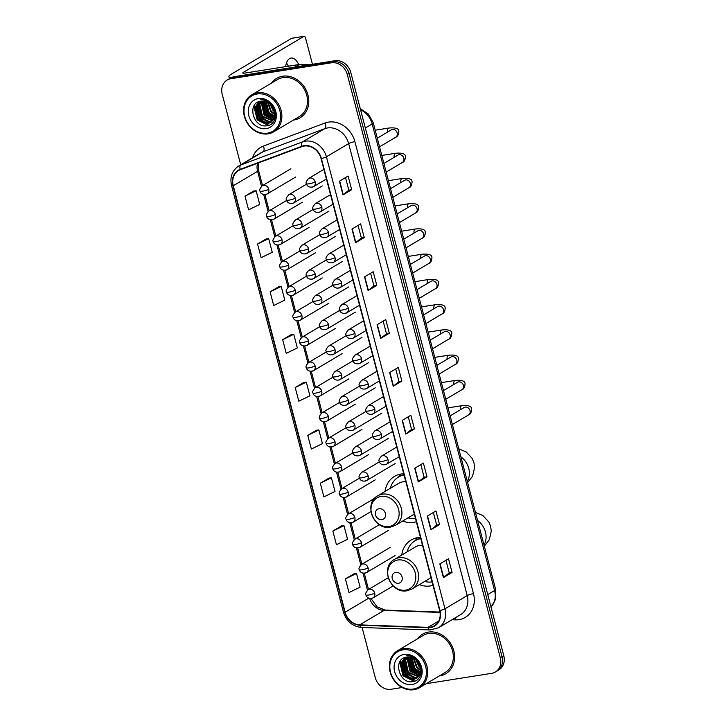 <?xml version="1.0" encoding="UTF-8"?>
<svg xmlns="http://www.w3.org/2000/svg" width="726" height="726" viewBox="0 0 726 726"><rect width="100%" height="100%" fill="white"/><g stroke="black" fill="none" stroke-linecap="round" stroke-linejoin="round"><path stroke-width="1.09" d="M420.445 537.403A25.328 21.508 -120.7 0 0 417.759 537.639A25.328 21.508 -120.7 0 0 411.152 540.017A25.328 21.508 -120.7 0 0 401.732 555.063M419.319 584.648A25.328 21.508 -120.7 0 0 430.427 585.936A25.328 21.508 -120.7 0 0 433.023 585.347M403.756 473.797A25.328 21.508 -120.7 0 0 401.07 474.033A25.328 21.508 -120.7 0 0 394.463 476.41A25.328 21.508 -120.7 0 0 385.043 491.457M402.631 521.041A25.328 21.508 -120.7 0 0 413.738 522.33A25.328 21.508 -120.7 0 0 416.334 521.74M426.271 683.692L491.62 673.347A14.338 12.17 -120.7 0 0 495.359 672.004L498.835 669.935A14.338 12.17 -120.7 0 0 503.771 655.669L350.767 72.455A14.338 12.17 -120.7 0 0 334.922 60.73L234.38 76.647A14.338 12.17 -120.7 0 0 230.641 77.991L228.899 79.025A14.338 12.17 -120.7 0 1 232.647 77.682A14.338 12.17 -120.7 0 0 228.899 79.025L227.165 80.051A14.338 12.17 -120.7 0 0 222.229 94.316L240.723 164.802M495.359 672.004A14.338 12.17 -120.7 0 0 500.296 657.738L347.291 74.524A14.338 12.17 -120.7 0 0 331.446 62.799L333.18 61.764L232.647 77.682L333.18 61.764A14.338 12.17 -120.7 0 1 349.024 73.489A14.338 12.17 -120.7 0 0 333.18 61.764L334.922 60.73M500.296 657.738L502.029 656.703L349.024 73.489L502.029 656.703A14.338 12.17 -120.7 0 1 497.101 670.969A14.338 12.17 -120.7 0 0 502.029 656.703L503.771 655.669M282.614 76.221A22.942 19.475 -120.7 0 0 276.624 78.372A22.942 19.475 -120.7 0 0 271.533 83.063A22.942 19.475 -120.7 0 1 276.624 78.372A22.942 19.475 -120.7 0 1 282.614 76.221A22.942 19.475 -120.7 0 1 306.771 91.476A22.942 19.475 -120.7 0 1 300.074 117.812A22.942 19.475 -120.7 0 0 306.771 91.476A22.942 19.475 -120.7 0 0 282.614 76.221M293.513 120.044A22.942 19.475 -120.7 0 0 294.084 119.962A22.942 19.475 -120.7 0 0 300.074 117.812A22.942 19.475 -120.7 0 1 294.084 119.962A22.942 19.475 -120.7 0 1 293.513 120.044M428.44 632.092A22.942 19.475 -120.7 0 0 422.45 634.243A22.942 19.475 -120.7 0 0 417.359 638.944A22.942 19.475 -120.7 0 1 422.45 634.243A22.942 19.475 -120.7 0 1 428.44 632.092A22.942 19.475 -120.7 0 1 452.607 647.347A22.942 19.475 -120.7 0 1 445.9 673.683A22.942 19.475 -120.7 0 0 452.607 647.347A22.942 19.475 -120.7 0 0 428.44 632.092M439.348 675.915A22.942 19.475 -120.7 0 0 439.92 675.833A22.942 19.475 -120.7 0 0 445.9 673.683A22.942 19.475 -120.7 0 1 439.92 675.833A22.942 19.475 -120.7 0 1 439.348 675.915M304.158 146.053A15.291 12.986 59.3 0 1 321.055 158.567L439.638 610.557A15.291 12.986 59.3 0 1 434.375 625.776A15.291 12.986 59.3 0 1 428.05 627.346L359.715 624.859A15.291 12.986 59.3 0 1 345.149 612.209L233.273 185.765A15.291 12.986 59.3 0 1 238.536 170.556A15.291 12.986 59.3 0 1 240.306 169.702L301.943 146.634A15.291 12.986 59.3 0 1 304.158 146.053M304.058 145.69A15.682 13.313 -120.7 0 0 301.789 146.289L240.161 169.349A15.682 13.313 -120.7 0 0 232.946 185.82L344.814 612.263A15.682 13.313 -120.7 0 0 359.76 625.222L428.086 627.709A15.682 13.313 -120.7 0 0 439.965 610.502L321.382 158.513A15.682 13.313 -120.7 0 0 304.058 145.69M452.089 572.451L449.222 572.905L443.659 577.442A3.821 0.644 165.3 0 1 443.404 577.615L452.089 572.451L448.505 558.775L439.82 563.939L443.404 577.615M439.539 524.608L436.671 525.061L431.108 529.599A3.821 0.644 165.3 0 1 430.854 529.771L439.539 524.608L435.954 510.941L427.269 516.104L430.854 529.771M420.817 464.631L424.129 477.236L418.557 481.755A3.821 0.644 165.3 0 1 418.303 481.928L426.988 476.764L423.403 463.097L414.718 468.261L418.303 481.928M424.12 477.218L426.988 476.764M408.266 416.788L411.578 429.393L406.006 433.912A3.821 0.644 165.3 0 1 405.752 434.084L414.437 428.921L410.852 415.254L402.168 420.418L405.752 434.084M411.569 429.375L414.437 428.921M345.512 177.58L348.825 190.185L343.253 194.704A3.821 0.644 165.3 0 1 342.999 194.877L351.683 189.713L348.099 176.046L339.414 181.21L342.999 194.877M348.816 190.167L351.683 189.713M358.063 225.423L361.376 238.028L355.804 242.548A3.821 0.644 165.3 0 1 355.549 242.72L364.234 237.556L360.65 223.889L351.965 229.053L355.549 242.72M361.366 238.01L364.234 237.556M376.785 285.4L373.917 285.853L368.354 290.391A3.821 0.644 165.3 0 1 368.1 290.563L376.785 285.4L373.2 271.733L364.516 276.896L368.1 290.563M383.165 321.11L386.477 333.715L380.905 338.234A3.821 0.644 165.3 0 1 380.651 338.407L389.336 333.243L385.751 319.567L377.066 324.731L380.651 338.407M386.468 333.697L389.336 333.243M395.715 368.944L399.028 381.549L393.456 386.069A3.821 0.644 165.3 0 1 393.202 386.241L401.886 381.077L398.302 367.41L389.617 372.574L393.202 386.241M399.019 381.531L401.886 381.077M331.446 62.799L230.904 78.707A14.338 12.17 -120.7 0 0 227.165 80.051M362.111 627.5L375.233 677.53A14.338 12.17 -120.7 0 0 391.078 689.264L402.131 687.513M329.005 478.08L320.311 483.207L323.896 496.874L335.004 491.475L331.419 477.808L328.905 478.089M341.556 525.923L332.862 531.042L336.447 544.718L347.554 539.318L343.97 525.651L341.456 525.933M354.106 573.767L345.413 578.885L348.997 592.552L360.105 587.162L356.52 573.495L354.007 573.776M291.353 334.559L282.659 339.677L286.244 353.344L297.351 347.954L293.767 334.287L291.253 334.568M278.802 286.716L270.108 291.834L273.693 305.51L284.801 300.11L281.216 286.443L278.702 286.725M266.251 238.872L257.558 244L261.142 257.666L272.25 252.267L268.665 238.6L266.152 238.881M253.701 191.029L245.007 196.156L248.591 209.823L259.699 204.423L256.115 190.756L253.601 191.047M316.454 430.237L307.76 435.364L311.345 449.031L322.453 443.631L318.868 429.964L316.355 430.255M295.21 387.521L298.794 401.188L309.902 395.797L306.318 382.121L303.804 382.411L295.21 387.521L306.318 382.121M373.926 285.872L370.614 273.266M436.68 525.08L433.368 512.474M449.231 572.923L445.918 560.318M282.659 339.677L293.767 334.287M270.108 291.834L281.216 286.443M257.558 244L268.665 238.6M245.007 196.156L256.115 190.756M307.76 435.364L318.868 429.964M320.311 483.207L331.419 477.808M332.862 531.042L343.97 525.651M345.413 578.885L356.52 573.495M286.471 62.99A15.291 7.659 -99 0 1 288.376 66.202M298.749 64.56A15.291 7.659 81 0 0 291.008 58.053A15.291 7.659 81 0 0 285.654 66.638M231.549 77.51A19.121 3.24 165.3 0 1 228.899 76.602A19.121 3.24 165.3 0 1 231.04 74.333L291.616 38.324A2.387 1.198 -99 0 1 291.843 38.242A2.387 1.198 -99 0 1 292.079 38.251M312.452 64.287L305.555 38.015A2.387 1.198 81 0 0 304.103 36.3A2.387 1.198 81 0 0 303.876 36.382L243.301 72.391A4.783 0.808 -14.7 0 0 242.765 72.963A4.783 0.808 -14.7 0 0 245.216 73.036L299.393 64.46A2.387 2.033 59.3 0 1 299.756 64.442L309.294 64.786M267.431 133.176A20.555 17.451 -120.7 0 0 279.873 110.797A20.555 17.451 -120.7 0 0 257.158 93.99A20.555 17.451 -120.7 0 0 244.726 116.36A20.555 17.451 -120.7 0 0 267.431 133.176M268.112 133.829A21.508 18.259 -120.7 0 0 273.72 131.805A21.508 18.259 -120.7 0 0 280 107.121A21.508 18.259 -120.7 0 0 257.349 92.819A21.508 18.259 -120.7 0 0 251.74 94.834A21.508 18.259 -120.7 0 0 245.461 119.527A21.508 18.259 -120.7 0 0 268.112 133.829M273.72 131.805L299.339 116.577A21.508 18.259 -120.7 0 0 305.619 91.884A21.508 18.259 -120.7 0 0 282.968 77.591A21.508 18.259 -120.7 0 0 277.359 79.606L251.74 94.834M274.501 111.849L272.795 110.062L270.018 104.036M274.21 110.733L270.816 104.798M274.791 114.808L270.616 111.35L267.613 102.366M274.791 114.191L271.161 111.033L268.148 102.665M274.537 116.859L268.448 112.648L265.698 101.549M274.628 116.396L268.992 112.321L266.152 101.704M274.029 118.483L266.279 113.937L263.647 102.33L264.028 101.15M274.174 118.111L266.823 113.61L264.427 101.223L268.075 113.456L274.183 118.084M273.348 119.808L264.11 115.225L261.478 103.618L262.522 101.032M273.539 119.5L264.645 114.908L262.022 103.301L262.885 101.041M272.54 120.915L261.932 116.514L259.309 104.916L261.142 101.132M272.758 120.652L262.476 116.196L259.854 104.589L261.478 101.096M271.615 121.823L269.745 122.322L259.763 117.812L257.14 106.205L259.944 101.359M271.86 121.614L270.29 121.995L260.307 117.485L257.685 105.878L260.226 101.295M274.265 110.924A11.952 10.146 -120.7 0 0 261.051 101.15C246.368 102.529 253.211 128.384 266.723 125.779C276.506 125.19 278.793 110.089 270.217 102.983C267.331 100.46 264.164 99.217 260.743 99.253C267.749 100.224 272.259 104.108 274.265 110.924L274.564 116.732L270.58 122.558L267.576 123.611L257.594 119.1L254.971 107.493L259.046 101.631M270.852 122.385L268.121 123.284L258.138 118.774L255.507 107.167L259.209 101.567M258.347 98.545A15.772 13.395 -120.7 0 0 248.809 115.715A15.772 13.395 -120.7 0 0 266.242 128.62A15.772 13.395 -120.7 0 0 275.78 111.441A15.772 13.395 -120.7 0 0 258.347 98.545M270.753 103.491A21.508 18.259 -120.7 0 0 271.243 104.689M271.914 106.087A21.508 18.259 -120.7 0 0 273.466 108.709M268.91 125.271L257.494 119.745L254.281 105.433M266.515 123.366L259.663 118.456L256.196 105.279M268.693 122.077L261.832 117.167L258.365 103.99M273.03 119.5L266.179 114.581L262.703 101.413M268.357 125.453L257.222 119.908L253.882 106.123M265.58 123.284L259.391 118.619L255.788 106.25M267.749 121.995L261.569 117.331L257.966 104.961M272.087 119.409L265.907 114.744L262.304 102.375M381.921 519.662A5.735 4.873 -120.7 0 0 385.388 513.409A5.735 4.873 -120.7 0 0 379.054 508.726A5.735 4.873 -120.7 0 0 375.578 514.97A5.735 4.873 -120.7 0 0 381.921 519.662M405.807 481.628A17.206 14.611 -120.7 0 0 403.102 481.783A17.206 14.611 -120.7 0 0 398.61 483.398L377.801 495.767C362.946 503.436 374.062 530.733 390.452 527.121L395.389 525.352A17.206 14.611 -120.7 0 0 400.416 505.595A17.206 14.611 -120.7 0 0 382.293 494.152A17.206 14.611 -120.7 0 0 377.801 495.767M403.992 474.713A22.706 19.275 -120.7 0 0 399.282 476.601L398.411 477.118A22.706 19.275 -120.7 0 0 390.406 488.271M404.083 475.031A22.706 19.275 -120.7 0 0 398.411 477.118M407.994 517.856A22.706 19.275 -120.7 0 0 415.435 518.319M398.211 477.245L400.307 475.022M398.61 583.268A5.735 4.873 -120.7 0 0 402.077 577.016A5.735 4.873 -120.7 0 0 395.743 572.333A5.735 4.873 -120.7 0 0 392.267 578.577A5.735 4.873 -120.7 0 0 398.61 583.268M422.496 545.235A17.206 14.611 -120.7 0 0 419.791 545.389A17.206 14.611 -120.7 0 0 415.299 547.005L394.49 559.374C379.634 567.042 390.742 594.34 407.141 590.728L412.078 588.958A17.206 14.611 -120.7 0 0 417.105 569.202A17.206 14.611 -120.7 0 0 398.982 557.759A17.206 14.611 -120.7 0 0 394.49 559.374M420.681 538.32A22.706 19.275 -120.7 0 0 415.962 540.208L415.1 540.725A22.706 19.275 -120.7 0 0 407.095 551.878M420.771 538.638A22.706 19.275 -120.7 0 0 415.1 540.725M424.683 581.462A22.706 19.275 -120.7 0 0 432.124 581.925M414.891 540.852L416.996 538.628M413.266 689.047A20.555 17.451 -120.7 0 0 425.699 666.677A20.555 17.451 -120.7 0 0 402.984 649.861A20.555 17.451 -120.7 0 0 390.552 672.24A20.555 17.451 -120.7 0 0 413.266 689.047M413.938 689.7A21.508 18.259 -120.7 0 0 419.555 687.685A21.508 18.259 -120.7 0 0 425.835 662.992A21.508 18.259 -120.7 0 0 403.184 648.69A21.508 18.259 -120.7 0 0 397.567 650.705A21.508 18.259 -120.7 0 0 391.287 675.398A21.508 18.259 -120.7 0 0 413.938 689.7M419.555 687.685L445.174 672.457A21.508 18.259 -120.7 0 0 451.454 647.764A21.508 18.259 -120.7 0 0 428.803 633.462A21.508 18.259 -120.7 0 0 423.185 635.477L397.567 650.705M420.336 667.72L418.621 665.942L415.844 659.916M420.045 666.613L416.642 660.678M420.626 670.679L416.452 667.23L413.448 658.237M420.626 670.062L416.996 666.904L413.983 658.546M420.372 672.739L414.283 668.519L411.533 657.42M420.463 672.276L414.818 668.201L411.987 657.584M419.864 674.354L412.105 669.808L409.482 658.201L409.863 657.03M420.009 673.982L412.649 669.49L410.263 657.094M419.183 675.688L409.936 671.105L407.313 659.498L408.357 656.912M419.365 675.38L410.48 670.779L407.858 659.172L408.72 656.921M418.376 676.786L407.767 672.394L405.144 660.787L406.977 657.012M418.584 676.532L408.311 672.067L405.68 660.46L407.313 656.966M417.45 677.694L415.581 678.193L405.598 673.683L402.966 662.076L405.77 657.23M417.686 677.485L416.116 677.866L406.143 673.365L403.511 661.758L406.052 657.166M420.091 666.795A11.952 10.146 -120.7 0 0 406.887 657.021C392.194 658.4 399.037 684.255 412.55 681.66C422.332 681.061 424.619 665.969 416.052 658.854C413.158 656.34 409.999 655.097 406.569 655.124C413.584 656.095 418.085 659.988 420.091 666.795L420.399 672.603L416.415 678.429L413.403 679.482L403.42 674.971L400.797 663.364L404.872 657.502M416.679 678.265L413.947 679.164L403.965 674.654L401.342 663.047L405.035 657.447M404.182 654.416A15.772 13.395 -120.7 0 0 394.635 671.586A15.772 13.395 -120.7 0 0 412.069 684.491A15.772 13.395 -120.7 0 0 421.615 667.321A15.772 13.395 -120.7 0 0 404.182 654.416M416.588 659.371A21.508 18.259 -120.7 0 0 417.078 660.569M417.74 661.967A21.508 18.259 -120.7 0 0 419.301 664.58M414.737 681.151L403.32 675.625L400.117 661.304M412.35 679.246L405.498 674.336L402.022 661.159M414.519 677.948L407.667 673.038L404.191 659.87M418.866 675.371L412.005 670.461L408.538 657.284M414.192 681.324L403.057 675.788L399.708 661.994M411.406 679.155L405.226 674.49L401.623 662.13M413.575 677.866L407.395 673.202L403.792 660.832M417.922 675.289L411.742 670.624L408.139 658.255M420.009 673.964L413.911 669.327L410.29 657.103M491.021 607.099A19.121 16.235 -120.7 0 0 494.569 590.51L372.166 123.937A19.121 16.235 -120.7 0 0 360.55 109.753M365.341 128.003L372.166 123.937A9.556 1.615 -14.7 0 0 373.246 122.812L495.64 589.376L495.731 599.014L491.048 607.19M234.38 76.647L230.904 78.707M350.767 72.455L347.291 74.524M495.64 589.376A9.556 1.615 -14.7 0 1 494.569 590.51L487.736 594.576M252.603 157.742A23.894 20.292 59.3 0 1 263.402 146.08L325.03 123.012A23.894 20.292 59.3 0 1 354.896 141.652L473.479 593.641A4.783 0.808 -14.7 0 0 467.217 595.583L348.643 143.594A19.121 16.235 -120.7 0 0 327.517 127.957A19.121 16.235 -120.7 0 0 324.749 128.684L263.121 151.743A19.121 16.235 -120.7 0 0 260.897 152.805L238.663 166.027A19.121 16.235 59.3 0 1 240.887 164.956A4.783 2.496 69.5 0 0 240.161 169.349M473.479 593.641A23.894 20.292 59.3 0 1 459.023 619.659A23.894 20.292 59.3 0 1 455.383 619.877L451.98 619.75M460.638 614.604A19.121 16.235 -120.7 0 0 467.217 595.583L444.984 608.796A19.121 16.235 59.3 0 1 438.413 627.818L460.638 614.604M263.402 146.08A4.783 2.496 -110.5 0 1 263.121 151.743L240.887 164.956L302.515 141.897A19.121 16.235 59.3 0 1 305.283 141.171A19.121 16.235 59.3 0 1 326.41 156.807A4.783 0.808 165.3 0 1 321.382 158.513M301.789 146.289A4.783 2.496 69.5 0 1 302.515 141.897L324.749 128.684A4.783 2.496 -110.5 0 0 325.03 123.012M238.663 166.027C232.093 170.519 229.725 177.044 231.549 185.611A4.783 0.808 -14.7 0 0 232.946 185.82M344.814 612.263A4.783 0.808 165.3 0 1 343.425 612.054C346.456 621.338 352.491 626.484 361.539 627.473L429.865 629.959L438.413 627.818M359.76 625.222A4.783 2.214 92.1 0 0 361.539 627.473M428.086 627.709A4.783 2.214 92.1 0 0 429.865 629.959M439.965 610.502A4.783 0.808 -14.7 0 0 444.984 608.796L326.41 156.807L348.643 143.594A4.783 0.808 -14.7 0 1 354.896 141.652M454.957 617.989A4.783 2.214 -87.9 0 1 455.383 619.877M345.149 612.209L368.754 598.179M369.661 598.46A15.291 12.986 -120.7 0 0 384.036 610.403L440.02 612.435M359.715 624.859L384.036 610.403A8.603 3.984 -87.9 0 1 385.188 610.085L439.956 612.072M428.05 627.346L438.776 620.975M257.548 163.25A15.291 12.986 -120.7 0 0 257.585 171.309L261.514 186.301M233.273 185.765L257.585 171.309A8.603 1.461 -14.7 0 0 258.547 170.292L262.567 185.584M263.692 194.577L268.139 211.547M270.308 219.824L274.764 236.785M276.933 245.061L281.389 262.032M283.557 270.308L288.004 287.269M290.182 295.546L294.629 312.516M296.798 320.792L301.254 337.753M303.423 346.03L307.869 363M310.047 371.276L314.494 388.238M316.663 396.514L321.119 413.484M323.288 421.761L327.744 438.722M329.913 446.998L334.359 463.968M336.537 472.245L340.984 489.206M343.153 497.482L347.609 514.453M349.778 522.729L354.224 539.69M356.402 547.967L360.849 564.937M363.018 573.213L367.474 590.174M393.456 386.069L389.871 372.42M380.905 338.234L377.32 324.586M368.354 290.391L364.77 276.742M355.804 242.548L352.219 228.899M343.253 194.704L339.668 181.055M406.006 433.912L402.422 420.263M418.557 481.755L414.973 468.107M431.108 529.599L427.523 515.95M443.659 577.442L440.074 563.793M243.509 73.19L243.301 72.391M295.055 67.037L299.393 64.46M303.876 36.382L291.616 38.324M299.756 64.442L295.509 66.964M460.883 456.863A17.923 15.219 59.3 0 1 468.76 468.397A17.923 15.219 59.3 0 1 467.317 481.402M389.018 526.541A15.809 13.422 -120.7 0 0 398.574 509.334A15.809 13.422 -120.7 0 0 381.105 496.402A15.809 13.422 -120.7 0 0 371.549 513.609A15.809 13.422 -120.7 0 0 389.018 526.541M477.563 520.469A17.923 15.219 59.3 0 1 485.449 532.004A17.923 15.219 59.3 0 1 484.006 545.008M405.698 590.147A15.809 13.422 -120.7 0 0 415.263 572.941A15.809 13.422 -120.7 0 0 397.794 560.009A15.809 13.422 -120.7 0 0 388.228 577.215A15.809 13.422 -120.7 0 0 405.698 590.147M315.175 181.899A4.783 4.057 -120.7 0 0 309.893 177.988A4.783 4.057 -120.7 0 0 308.65 178.442C306.245 181.219 305.51 182.988 306.472 183.76A4.783 0.808 -14.7 0 0 308.922 183.841A4.783 0.808 165.3 0 0 315.175 181.899A4.783 4.057 -120.7 0 1 313.532 186.655C308.06 188.524 306.336 184.34 306.472 183.76M379.553 146.852L395.706 137.25A4.302 3.648 -120.7 0 0 397.24 133.23A4.302 3.648 -120.7 0 0 392.43 129.455A4.302 3.648 -120.7 0 0 391.305 129.854L391.405 129.8M387.484 132.123A4.302 2.151 -99 0 1 389 128.012C395.806 127.44 399.073 128.638 398.801 131.615C398.52 134.873 397.485 136.751 395.706 137.25M312.289 187.108A4.783 4.057 -120.7 0 0 313.532 186.655L326.419 178.995M321.8 207.146A4.783 4.057 -120.7 0 0 316.518 203.235A4.783 4.057 -120.7 0 0 315.275 203.679C312.861 206.456 312.135 208.235 313.087 209.006A4.783 0.808 -14.7 0 0 315.547 209.079A4.783 0.808 165.3 0 0 321.8 207.146A4.783 4.057 -120.7 0 1 320.157 211.901C314.685 213.771 312.96 209.578 313.087 209.006M386.168 172.098L402.322 162.488A4.302 3.648 -120.7 0 0 403.865 158.468A4.302 3.648 -120.7 0 0 399.055 154.692A4.302 3.648 -120.7 0 0 397.93 155.101L398.029 155.037M394.109 157.37A4.302 2.151 -99 0 1 395.625 153.259C402.431 152.687 405.698 153.885 405.426 156.852C405.144 160.119 404.11 161.998 402.322 162.488M318.914 212.346A4.783 4.057 -120.7 0 0 320.157 211.901L333.043 204.242M328.424 232.384A4.783 4.057 -120.7 0 0 323.143 228.481A4.783 4.057 -120.7 0 0 321.89 228.926C319.485 231.703 318.759 233.473 319.712 234.244A4.783 0.808 -14.7 0 0 322.162 234.326A4.783 0.808 165.3 0 0 328.424 232.384A4.783 4.057 -120.7 0 1 326.782 237.139C321.309 239.008 319.576 234.825 319.712 234.244M392.793 197.336L408.947 187.735A4.302 3.648 -120.7 0 0 410.489 183.714A4.302 3.648 -120.7 0 0 405.671 179.939A4.302 3.648 -120.7 0 0 404.554 180.338L404.654 180.284M400.725 182.607A4.302 2.151 -99 0 1 402.24 178.496C409.056 177.924 412.323 179.122 412.05 182.099C411.769 185.357 410.735 187.235 408.947 187.735M325.529 237.593A4.783 4.057 -120.7 0 0 326.782 237.139L339.659 229.48M335.049 257.63A4.783 4.057 -120.7 0 0 329.767 253.719A4.783 4.057 -120.7 0 0 328.515 254.164C326.11 256.94 325.384 258.719 326.337 259.491A4.783 0.808 -14.7 0 0 328.787 259.563A4.783 0.808 165.3 0 0 335.049 257.63A4.783 4.057 -120.7 0 1 333.397 262.385C327.934 264.255 326.201 260.062 326.337 259.491M399.418 222.583L415.571 212.981A4.302 3.648 -120.7 0 0 417.105 208.952A4.302 3.648 -120.7 0 0 412.295 205.177A4.302 3.648 -120.7 0 0 411.17 205.585L411.27 205.522M407.35 207.854A4.302 2.151 -99 0 1 408.865 203.743C415.671 203.171 418.938 204.369 418.666 207.337C418.385 210.604 417.359 212.482 415.571 212.981M332.154 262.83A4.783 4.057 -120.7 0 0 333.397 262.385L346.284 254.726M341.665 282.868A4.783 4.057 -120.7 0 0 336.383 278.965A4.783 4.057 -120.7 0 0 335.14 279.41C332.726 282.187 332 283.957 332.953 284.728A4.783 0.808 -14.7 0 0 335.412 284.81A4.783 0.808 165.3 0 0 341.665 282.868A4.783 4.057 -120.7 0 1 340.022 287.623C334.55 289.493 332.826 285.309 332.953 284.728M406.034 247.82L422.187 238.219A4.302 3.648 -120.7 0 0 423.73 234.199A4.302 3.648 -120.7 0 0 418.92 230.423A4.302 3.648 -120.7 0 0 417.795 230.823L417.895 230.768M413.974 233.091A4.302 2.151 -99 0 1 415.49 228.989C422.296 228.409 425.563 229.607 425.291 232.583C425.009 235.841 423.975 237.72 422.187 238.219M338.779 288.077A4.783 4.057 -120.7 0 0 340.022 287.623L352.909 279.964M348.289 308.114A4.783 4.057 -120.7 0 0 343.008 304.203A4.783 4.057 -120.7 0 0 341.764 304.648C339.351 307.425 338.625 309.203 339.577 309.975A4.783 0.808 -14.7 0 0 342.028 310.047A4.783 0.808 165.3 0 0 348.289 308.114A4.783 4.057 -120.7 0 1 346.647 312.87C341.175 314.739 339.441 310.546 339.577 309.975M412.658 273.067L428.812 263.465A4.302 3.648 -120.7 0 0 430.355 259.436A4.302 3.648 -120.7 0 0 425.536 255.661A4.302 3.648 -120.7 0 0 424.42 256.069L424.519 256.006M420.599 258.338A4.302 2.151 -99 0 1 422.115 254.227C428.921 253.655 432.188 254.853 431.916 257.821C431.634 261.088 430.6 262.966 428.812 263.465M345.394 313.314A4.783 4.057 -120.7 0 0 346.647 312.87L359.524 305.21M354.914 333.352A4.783 4.057 -120.7 0 0 349.633 329.45A4.783 4.057 -120.7 0 0 348.38 329.894C345.975 332.671 345.249 334.441 346.202 335.212A4.783 0.808 -14.7 0 0 348.652 335.294A4.783 0.808 165.3 0 0 354.914 333.352A4.783 4.057 -120.7 0 1 353.272 338.107C347.799 339.977 346.066 335.793 346.202 335.212M419.283 298.304L435.437 288.703A4.302 3.648 -120.7 0 0 436.979 284.683A4.302 3.648 -120.7 0 0 432.161 280.908A4.302 3.648 -120.7 0 0 431.035 281.307L431.135 281.252M427.215 283.585A4.302 2.151 -99 0 1 428.73 279.474C435.546 278.893 438.813 280.091 438.531 283.067C438.259 286.325 437.224 288.204 435.437 288.703M352.019 338.561A4.783 4.057 -120.7 0 0 353.272 338.107L366.149 330.448M361.53 358.599A4.783 4.057 -120.7 0 0 356.248 354.687A4.783 4.057 -120.7 0 0 355.005 355.132C352.6 357.909 351.865 359.688 352.827 360.459A4.783 0.808 -14.7 0 0 355.277 360.532A4.783 0.808 165.3 0 0 361.53 358.599A4.783 4.057 -120.7 0 1 359.887 363.354C354.415 365.223 352.691 361.031 352.827 360.459M425.908 323.551L442.061 313.95A4.302 3.648 -120.7 0 0 443.595 309.92A4.302 3.648 -120.7 0 0 438.785 306.145A4.302 3.648 -120.7 0 0 437.66 306.553L437.76 306.49M433.839 308.822A4.302 2.151 -99 0 1 435.355 304.711C442.161 304.14 445.428 305.337 445.156 308.305C444.875 311.572 443.84 313.45 442.061 313.95M358.644 363.799A4.783 4.057 -120.7 0 0 359.887 363.354L372.774 355.695M368.155 383.836A4.783 4.057 -120.7 0 0 362.873 379.934A4.783 4.057 -120.7 0 0 361.63 380.379C359.216 383.156 358.49 384.925 359.443 385.697A4.783 0.808 -14.7 0 0 361.902 385.778A4.783 0.808 165.3 0 0 368.155 383.836A4.783 4.057 -120.7 0 1 366.512 388.591C361.04 390.461 359.316 386.277 359.443 385.697M432.524 348.789L448.677 339.187A4.302 3.648 -120.7 0 0 450.22 335.167A4.302 3.648 -120.7 0 0 445.41 331.392A4.302 3.648 -120.7 0 0 444.285 331.791L444.385 331.737M440.464 334.069A4.302 2.151 -99 0 1 441.98 329.958C448.786 329.377 452.053 330.575 451.781 333.552C451.499 336.81 450.465 338.688 448.677 339.187M365.269 389.045A4.783 4.057 -120.7 0 0 366.512 388.591L379.399 380.932M374.779 409.083A4.783 4.057 -120.7 0 0 369.498 405.172A4.783 4.057 -120.7 0 0 368.245 405.616C365.84 408.393 365.114 410.172 366.067 410.943A4.783 0.808 -14.7 0 0 368.518 411.016A4.783 0.808 165.3 0 0 374.779 409.083A4.783 4.057 -120.7 0 1 373.137 413.838C367.665 415.708 365.931 411.515 366.067 410.943M439.148 374.035L455.302 364.434A4.302 3.648 -120.7 0 0 456.845 360.405A4.302 3.648 -120.7 0 0 452.026 356.629A4.302 3.648 -120.7 0 0 450.91 357.038L451.009 356.974M447.08 359.306A4.302 2.151 -99 0 1 448.595 355.195C455.411 354.624 458.678 355.822 458.405 358.789C458.124 362.056 457.09 363.935 455.302 364.434M371.884 414.283A4.783 4.057 -120.7 0 0 373.137 413.838L386.014 406.179M381.404 434.32A4.783 4.057 -120.7 0 0 376.122 430.418A4.783 4.057 -120.7 0 0 374.87 430.863C372.465 433.64 371.739 435.409 372.692 436.181A4.783 0.808 -14.7 0 0 375.142 436.262A4.783 0.808 165.3 0 0 381.404 434.32A4.783 4.057 -120.7 0 1 379.752 439.076C374.289 440.945 372.556 436.762 372.692 436.181M445.773 399.273L461.927 389.671A4.302 3.648 -120.7 0 0 463.46 385.651A4.302 3.648 -120.7 0 0 458.65 381.876A4.302 3.648 -120.7 0 0 457.525 382.275L457.625 382.221M453.705 384.553A4.302 2.151 -99 0 1 455.22 380.442C462.026 379.861 465.293 381.059 465.021 384.036C464.74 387.294 463.714 389.181 461.927 389.671M378.509 439.529A4.783 4.057 -120.7 0 0 379.752 439.076L392.639 431.416M388.02 459.567A4.783 4.057 -120.7 0 0 382.738 455.656A4.783 4.057 -120.7 0 0 381.495 456.1C379.081 458.877 378.355 460.656 379.317 461.427A4.783 0.808 -14.7 0 0 381.767 461.5A4.783 0.808 165.3 0 0 388.02 459.567A4.783 4.057 -120.7 0 1 386.377 464.322C380.905 466.192 379.181 461.999 379.317 461.427M452.398 424.519L468.542 414.918A4.302 3.648 -120.7 0 0 470.085 410.889A4.302 3.648 -120.7 0 0 465.275 407.114A4.302 3.648 -120.7 0 0 464.15 407.522L464.25 407.458M460.329 409.791A4.302 2.151 -99 0 1 461.845 405.68C468.651 405.108 471.918 406.306 471.646 409.273C471.365 412.54 470.33 414.419 468.542 414.918M385.134 464.767A4.783 4.057 -120.7 0 0 386.377 464.322L399.264 456.663M295.273 198.198A4.783 4.057 -120.7 0 0 289.992 194.287A4.783 4.057 -120.7 0 0 288.748 194.74C286.334 197.517 285.608 199.287 286.57 200.058A4.783 0.808 -14.7 0 0 289.021 200.14A4.783 0.808 165.3 0 0 295.273 198.198A4.783 4.057 -120.7 0 1 293.631 202.953C288.158 204.823 286.434 200.63 286.57 200.058M292.387 203.398A4.783 4.057 -120.7 0 0 293.631 202.953L322.29 185.92M301.898 223.436A4.783 4.057 -120.7 0 0 296.616 219.533A4.783 4.057 -120.7 0 0 295.373 219.978C292.959 222.755 292.233 224.534 293.186 225.296A4.783 0.808 -14.7 0 0 295.636 225.378A4.783 0.808 165.3 0 0 301.898 223.436A4.783 4.057 -120.7 0 1 300.255 228.191C294.783 230.069 293.05 225.877 293.186 225.296M299.003 228.645A4.783 4.057 -120.7 0 0 300.255 228.191L328.914 211.157M308.523 248.682A4.783 4.057 -120.7 0 0 303.241 244.771A4.783 4.057 -120.7 0 0 301.989 245.225C299.584 248.002 298.858 249.771 299.811 250.543A4.783 0.808 -14.7 0 0 302.261 250.624A4.783 0.808 165.3 0 0 308.523 248.682A4.783 4.057 -120.7 0 1 306.88 253.438C301.408 255.307 299.675 251.114 299.811 250.543M305.628 253.882A4.783 4.057 -120.7 0 0 306.88 253.438L335.53 236.404M315.138 273.929A4.783 4.057 -120.7 0 0 309.857 270.018A4.783 4.057 -120.7 0 0 308.614 270.462C306.209 273.239 305.474 275.018 306.436 275.78A4.783 0.808 -14.7 0 0 308.886 275.862A4.783 0.808 165.3 0 0 315.138 273.929A4.783 4.057 -120.7 0 1 313.496 278.684C308.024 280.554 306.299 276.361 306.436 275.78M312.253 279.129A4.783 4.057 -120.7 0 0 313.496 278.684L342.155 261.641M321.763 299.166A4.783 4.057 -120.7 0 0 316.482 295.255A4.783 4.057 -120.7 0 0 315.238 295.709C312.824 298.486 312.098 300.255 313.051 301.027A4.783 0.808 -14.7 0 0 315.511 301.108A4.783 0.808 165.3 0 0 321.763 299.166A4.783 4.057 -120.7 0 1 320.121 303.922C314.648 305.791 312.924 301.599 313.051 301.027M318.877 304.366A4.783 4.057 -120.7 0 0 320.121 303.922L348.779 286.888M328.388 324.413A4.783 4.057 -120.7 0 0 323.106 320.502A4.783 4.057 -120.7 0 0 321.854 320.946C319.449 323.723 318.723 325.502 319.676 326.264A4.783 0.808 -14.7 0 0 322.126 326.346A4.783 0.808 165.3 0 0 328.388 324.413A4.783 4.057 -120.7 0 1 326.745 329.168C321.273 331.038 319.54 326.845 319.676 326.264M325.493 329.613A4.783 4.057 -120.7 0 0 326.745 329.168L355.404 312.126M335.013 349.651A4.783 4.057 -120.7 0 0 329.731 345.739A4.783 4.057 -120.7 0 0 328.479 346.193C326.074 348.97 325.348 350.74 326.301 351.511A4.783 0.808 -14.7 0 0 328.751 351.593A4.783 0.808 165.3 0 0 335.013 349.651A4.783 4.057 -120.7 0 1 333.361 354.406C327.898 356.275 326.165 352.083 326.301 351.511M332.118 354.851A4.783 4.057 -120.7 0 0 333.361 354.406L362.02 337.372M341.628 374.897A4.783 4.057 -120.7 0 0 336.347 370.986A4.783 4.057 -120.7 0 0 335.103 371.431C332.69 374.208 331.964 375.986 332.925 376.749A4.783 0.808 -14.7 0 0 335.376 376.83A4.783 0.808 165.3 0 0 341.628 374.897A4.783 4.057 -120.7 0 1 339.986 379.653C334.514 381.522 332.789 377.329 332.925 376.749M338.743 380.097A4.783 4.057 -120.7 0 0 339.986 379.653L368.645 362.61M348.253 400.135A4.783 4.057 -120.7 0 0 342.971 396.224A4.783 4.057 -120.7 0 0 341.728 396.677C339.314 399.454 338.588 401.224 339.541 401.995A4.783 0.808 -14.7 0 0 341.991 402.077A4.783 0.808 165.3 0 0 348.253 400.135A4.783 4.057 -120.7 0 1 346.611 404.89C341.138 406.76 339.405 402.567 339.541 401.995M345.358 405.335A4.783 4.057 -120.7 0 0 346.611 404.89L375.269 387.856M354.878 425.382A4.783 4.057 -120.7 0 0 349.596 421.47A4.783 4.057 -120.7 0 0 348.344 421.915C345.939 424.692 345.213 426.471 346.166 427.233A4.783 0.808 -14.7 0 0 348.616 427.315A4.783 0.808 165.3 0 0 354.878 425.382A4.783 4.057 -120.7 0 1 353.235 430.137C347.763 432.006 346.03 427.814 346.166 427.233M351.983 430.582A4.783 4.057 -120.7 0 0 353.235 430.137L381.885 413.094M361.494 450.619A4.783 4.057 -120.7 0 0 356.212 446.708A4.783 4.057 -120.7 0 0 354.969 447.162C352.564 449.938 351.829 451.708 352.791 452.48A4.783 0.808 -14.7 0 0 355.241 452.561A4.783 0.808 165.3 0 0 361.494 450.619A4.783 4.057 -120.7 0 1 359.851 455.374C354.379 457.244 352.654 453.051 352.791 452.48M358.608 455.819A4.783 4.057 -120.7 0 0 359.851 455.374L388.51 438.341M368.118 475.866A4.783 4.057 -120.7 0 0 362.837 471.954A4.783 4.057 -120.7 0 0 361.593 472.399C359.179 475.176 358.453 476.955 359.406 477.726A4.783 0.808 -14.7 0 0 361.866 477.799A4.783 0.808 165.3 0 0 368.118 475.866A4.783 4.057 -120.7 0 1 366.476 480.621C361.003 482.491 359.279 478.298 359.406 477.726M365.232 481.066A4.783 4.057 -120.7 0 0 366.476 480.621L395.135 463.578M268.747 189.25A4.783 4.057 -120.7 0 0 263.465 185.339A4.783 4.057 -120.7 0 0 262.222 185.792C259.817 188.569 259.091 190.339 260.044 191.11A4.783 0.808 -14.7 0 0 262.494 191.192A4.783 0.808 165.3 0 0 268.747 189.25A4.783 4.057 -120.7 0 1 267.104 194.005C261.632 195.875 259.908 191.691 260.044 191.11M265.861 194.459A4.783 4.057 -120.7 0 0 267.104 194.005L295.763 176.972M275.372 214.497A4.783 4.057 -120.7 0 0 270.09 210.585A4.783 4.057 -120.7 0 0 268.847 211.03C266.433 213.807 265.707 215.586 266.66 216.357A4.783 0.808 -14.7 0 0 269.119 216.43A4.783 0.808 165.3 0 0 275.372 214.497A4.783 4.057 -120.7 0 1 273.729 219.252C268.257 221.121 266.533 216.929 266.66 216.357M272.486 219.697A4.783 4.057 -120.7 0 0 273.729 219.252L302.388 202.209M281.997 239.734A4.783 4.057 -120.7 0 0 276.715 235.823A4.783 4.057 -120.7 0 0 275.463 236.277C273.058 239.054 272.332 240.823 273.285 241.595A4.783 0.808 -14.7 0 0 275.735 241.676A4.783 0.808 165.3 0 0 281.997 239.734A4.783 4.057 -120.7 0 1 280.354 244.49C274.882 246.359 273.148 242.175 273.285 241.595M279.102 244.943A4.783 4.057 -120.7 0 0 280.354 244.49L309.013 227.456M288.621 264.981A4.783 4.057 -120.7 0 0 283.34 261.07A4.783 4.057 -120.7 0 0 282.087 261.514C279.682 264.291 278.956 266.07 279.909 266.841A4.783 0.808 -14.7 0 0 282.36 266.914A4.783 0.808 165.3 0 0 288.621 264.981A4.783 4.057 -120.7 0 1 286.97 269.736C281.506 271.606 279.773 267.413 279.909 266.841M285.726 270.181A4.783 4.057 -120.7 0 0 286.97 269.736L315.628 252.693M295.237 290.219A4.783 4.057 -120.7 0 0 289.955 286.307A4.783 4.057 -120.7 0 0 288.712 286.761C286.298 289.538 285.572 291.308 286.534 292.079A4.783 0.808 -14.7 0 0 288.984 292.161A4.783 0.808 165.3 0 0 295.237 290.219A4.783 4.057 -120.7 0 1 293.594 294.974C288.122 296.843 286.398 292.66 286.534 292.079M292.351 295.428A4.783 4.057 -120.7 0 0 293.594 294.974L322.253 277.94M301.862 315.465A4.783 4.057 -120.7 0 0 296.58 311.554A4.783 4.057 -120.7 0 0 295.337 311.998C292.923 314.775 292.197 316.554 293.15 317.326A4.783 0.808 -14.7 0 0 295.6 317.398A4.783 0.808 165.3 0 0 301.862 315.465A4.783 4.057 -120.7 0 1 300.219 320.22C294.747 322.09 293.014 317.897 293.15 317.326M298.967 320.665A4.783 4.057 -120.7 0 0 300.219 320.22L328.878 303.178M308.486 340.703A4.783 4.057 -120.7 0 0 303.205 336.791A4.783 4.057 -120.7 0 0 301.952 337.245C299.548 340.022 298.822 341.792 299.774 342.563A4.783 0.808 -14.7 0 0 302.225 342.645A4.783 0.808 165.3 0 0 308.486 340.703A4.783 4.057 -120.7 0 1 306.844 345.458C301.372 347.327 299.638 343.144 299.774 342.563M305.592 345.912A4.783 4.057 -120.7 0 0 306.844 345.458L335.494 328.424M315.102 365.949A4.783 4.057 -120.7 0 0 309.82 362.038A4.783 4.057 -120.7 0 0 308.577 362.483C306.172 365.26 305.446 367.038 306.399 367.81A4.783 0.808 -14.7 0 0 308.849 367.882A4.783 0.808 165.3 0 0 315.102 365.949A4.783 4.057 -120.7 0 1 313.46 370.705C307.987 372.574 306.263 368.381 306.399 367.81M312.216 371.149A4.783 4.057 -120.7 0 0 313.46 370.705L342.118 353.662M321.727 391.187A4.783 4.057 -120.7 0 0 316.445 387.276A4.783 4.057 -120.7 0 0 315.202 387.729C312.788 390.506 312.062 392.276 313.015 393.047A4.783 0.808 -14.7 0 0 315.474 393.129A4.783 0.808 165.3 0 0 321.727 391.187A4.783 4.057 -120.7 0 1 320.084 395.942C314.612 397.812 312.888 393.628 313.015 393.047M318.841 396.396A4.783 4.057 -120.7 0 0 320.084 395.942L348.743 378.908M328.352 416.434A4.783 4.057 -120.7 0 0 323.07 412.522A4.783 4.057 -120.7 0 0 321.818 412.967C319.413 415.744 318.687 417.523 319.64 418.294A4.783 0.808 -14.7 0 0 322.09 418.367A4.783 0.808 165.3 0 0 328.352 416.434A4.783 4.057 -120.7 0 1 326.709 421.189C321.237 423.058 319.504 418.866 319.64 418.294M325.457 421.634A4.783 4.057 -120.7 0 0 326.709 421.189L355.368 404.146M334.976 441.671A4.783 4.057 -120.7 0 0 329.695 437.76A4.783 4.057 -120.7 0 0 328.442 438.214C326.038 440.991 325.312 442.76 326.264 443.532A4.783 0.808 -14.7 0 0 328.715 443.613A4.783 0.808 165.3 0 0 334.976 441.671A4.783 4.057 -120.7 0 1 333.325 446.426C327.862 448.296 326.128 444.112 326.264 443.532M332.081 446.88A4.783 4.057 -120.7 0 0 333.325 446.426L361.984 429.393M341.592 466.918A4.783 4.057 -120.7 0 0 336.31 463.006A4.783 4.057 -120.7 0 0 335.067 463.451C332.653 466.228 331.927 468.007 332.889 468.778A4.783 0.808 -14.7 0 0 335.339 468.851A4.783 0.808 165.3 0 0 341.592 466.918A4.783 4.057 -120.7 0 1 339.95 471.673C334.477 473.543 332.753 469.35 332.889 468.778M338.706 472.118A4.783 4.057 -120.7 0 0 339.95 471.673L368.608 454.63M348.217 492.155A4.783 4.057 -120.7 0 0 342.935 488.244A4.783 4.057 -120.7 0 0 341.692 488.698C339.278 491.475 338.552 493.244 339.505 494.016A4.783 0.808 -14.7 0 0 341.955 494.097A4.783 0.808 165.3 0 0 348.217 492.155A4.783 4.057 -120.7 0 1 346.574 496.911C341.102 498.78 339.369 494.597 339.505 494.016M345.322 497.364A4.783 4.057 -120.7 0 0 346.574 496.911L375.233 479.877M354.842 517.402A4.783 4.057 -120.7 0 0 349.56 513.491A4.783 4.057 -120.7 0 0 348.308 513.935C345.903 516.712 345.177 518.491 346.13 519.262A4.783 0.808 -14.7 0 0 348.58 519.335A4.783 0.808 165.3 0 0 354.842 517.402A4.783 4.057 -120.7 0 1 353.199 522.157C347.727 524.027 345.993 519.834 346.13 519.262M351.947 522.602A4.783 4.057 -120.7 0 0 353.199 522.157L370.959 511.594M361.457 542.64A4.783 4.057 -120.7 0 0 356.176 538.728A4.783 4.057 -120.7 0 0 354.932 539.182C352.527 541.959 351.801 543.729 352.754 544.5A4.783 0.808 -14.7 0 0 355.205 544.582A4.783 0.808 165.3 0 0 361.457 542.64A4.783 4.057 -120.7 0 1 359.815 547.395C354.342 549.264 352.618 545.081 352.754 544.5M358.571 547.849A4.783 4.057 -120.7 0 0 359.815 547.395L388.474 530.361M368.082 567.886A4.783 4.057 -120.7 0 0 362.8 563.975A4.783 4.057 -120.7 0 0 361.557 564.42C359.143 567.197 358.417 568.975 359.37 569.747A4.783 0.808 -14.7 0 0 361.829 569.819A4.783 0.808 165.3 0 0 368.082 567.886A4.783 4.057 -120.7 0 1 366.439 572.642C360.967 574.511 359.243 570.318 359.37 569.747M365.196 573.086A4.783 4.057 -120.7 0 0 366.439 572.642L395.098 555.599M374.707 593.124A4.783 4.057 -120.7 0 0 369.425 589.222A4.783 4.057 -120.7 0 0 368.173 589.666C365.768 592.443 365.042 594.213 365.995 594.984A4.783 0.808 -14.7 0 0 368.445 595.066A4.783 0.808 165.3 0 0 374.707 593.124A4.783 4.057 -120.7 0 1 373.064 597.879C367.592 599.749 365.859 595.565 365.995 594.984M371.812 598.333A4.783 4.057 -120.7 0 0 373.064 597.879L393.183 585.918M360.268 108.7L368.49 114.091L373.246 122.812M231.549 185.611L343.425 612.054M258.274 162.978L258.547 170.292M264.945 194.668L269.183 210.83M271.569 219.914L275.807 236.068M278.194 245.152L282.432 261.315M284.81 270.399L289.048 286.552M291.435 295.636L295.673 311.799M298.059 320.883L302.297 337.036M304.675 346.12L308.922 362.283M311.3 371.367L315.538 387.521M317.924 396.605L322.162 412.767M324.549 421.851L328.787 438.005M331.165 447.089L335.403 463.252M337.79 472.336L342.028 488.489M344.414 497.573L348.652 513.736M351.03 522.82L355.277 538.973M357.655 548.057L361.893 564.22M364.28 573.304L368.518 589.467M370.995 598.542L377.093 606.909L385.188 610.085M229.452 78.698L228.899 76.602M291.843 38.242L304.103 36.3M271.125 122.231L270.58 122.558M467.626 482.59L472.572 476.192L474.604 467.617L473.987 462.879L472.199 458.451L466.219 451.971L458.768 448.822M414.328 514.09L395.389 525.352M484.315 546.197L489.26 539.799L491.284 531.223L490.676 526.486L488.888 522.058L482.899 515.578L475.457 512.429M431.017 577.696L412.078 588.958M377.275 138.194L391.305 129.854M323.896 169.376L308.65 178.442M389 128.012L375.179 130.208M383.9 163.441L397.93 155.101M330.511 194.622L315.275 203.679M395.625 153.259L381.803 155.446M390.524 188.678L404.554 180.338M337.136 219.86L321.89 228.926M402.24 178.496L388.428 180.692M397.14 213.925L411.17 205.585M343.761 245.107L328.515 254.164M408.865 203.743L395.044 205.93M403.765 239.163L417.795 230.823M350.386 270.344L335.14 279.41M415.49 228.989L401.669 231.177M410.39 264.409L424.42 256.069M357.001 295.591L341.764 304.648M422.115 254.227L408.293 256.414M417.014 289.647L431.035 281.307M363.626 320.828L348.38 329.894M428.73 279.474L414.918 281.661M423.63 314.893L437.66 306.553M370.251 346.075L355.005 355.132M435.355 304.711L421.534 306.898M430.255 340.131L444.285 331.791M376.867 371.313L361.63 380.379M441.98 329.958L428.159 332.145M436.88 365.378L450.91 357.038M383.491 396.559L368.245 405.616M448.595 355.195L434.783 357.383M443.495 390.615L457.525 382.275M390.116 421.797L374.87 430.863M455.22 380.442L441.399 382.629M450.12 415.862L464.15 407.522M396.741 447.044L381.495 456.1M461.845 405.68L448.024 407.867M306.581 184.132L288.748 194.74M313.205 209.378L295.373 219.978M319.83 234.616L301.989 245.225M326.446 259.863L308.614 270.462M333.071 285.1L315.238 295.709M339.695 310.347L321.854 320.946M346.311 335.584L328.479 346.193M352.936 360.831L335.103 371.431M359.561 386.069L341.728 396.677M366.185 411.315L348.344 421.915M372.801 436.553L354.969 447.162M379.426 461.8L361.593 472.399M290.881 168.75L262.222 185.792M286.679 200.43L268.847 211.03M293.304 225.668L275.463 236.277M299.92 250.915L282.087 261.514M306.544 276.152L288.712 286.761M313.169 301.399L295.337 311.998M319.794 326.636L301.952 337.245M326.41 351.883L308.577 362.483M333.034 377.121L315.202 387.729M339.659 402.367L321.818 412.967M346.275 427.605L328.442 438.214M352.9 452.852L335.067 463.451M359.524 478.089L341.692 488.698M374.77 498.208L348.308 513.935M379.399 524.635L354.932 539.182M390.216 547.386L361.557 564.42M388.228 577.742L368.173 589.666M416.96 678.102L416.415 678.429"/></g></svg>
